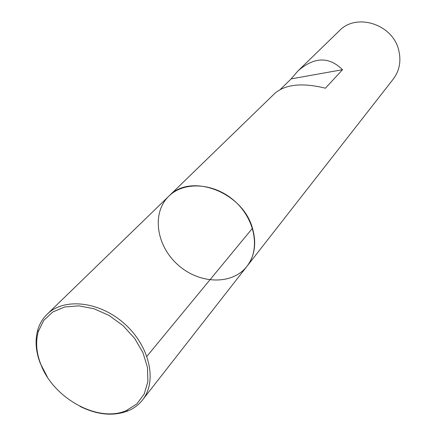 <?xml version="1.0" encoding="UTF-8"?>
<svg xmlns="http://www.w3.org/2000/svg" width="436" height="436" viewBox="0 0 436 436"><rect width="100%" height="100%" fill="white"/><g stroke="black" fill="none" stroke-linecap="round" stroke-linejoin="round"><path stroke-width="0.65" d="M47.426 377.124L40.292 363.373C35.719 351.465 34.885 340.32 37.779 329.927C39.594 323.806 42.706 318.58 47.121 314.252L168.868 196.151C184.215 180.902 214.567 182.875 234.84 201.263C255.289 219.461 260.488 249.43 246.961 266.314C254.842 255.736 256.679 243.048 252.466 228.246C242.705 191.862 190.494 172.471 168.868 196.151C151.45 212.882 156.23 245.642 177.812 264.739C199.099 284.158 232.186 285.422 246.961 266.314L393.212 79.156C399.398 70.894 401.273 61.405 398.836 50.69C393.316 24.411 356.485 12.415 339.355 30.771L297.881 71.008L291.155 78.889L280.522 89.233M168.868 196.151L275.334 92.879C286.201 84.175 302.895 82.622 325.409 88.208L342.527 69.689C328.946 56.348 314.062 56.789 297.881 71.008M342.527 69.689L291.155 78.889M47.121 314.252C63.994 297.401 99.735 301.303 124.663 323.894C149.782 346.271 157.478 381.386 142.518 399.965C138.686 404.815 133.825 408.467 127.928 410.925C113.306 416.44 97.321 414.919 79.973 406.368M40.744 364.131C36.281 352.506 35.469 341.622 38.297 331.491L43.791 320.351L52.816 311.953L64.784 306.971L78.883 305.854L94.067 308.764L109.191 315.528L123.072 325.665L134.631 338.385L142.97 352.702L147.482 367.488L147.875 381.62L144.202 394.057L136.811 403.921L126.32 410.576C98.307 423.193 53.127 398.237 40.744 364.131M146.91 356.288L252.466 228.246M142.518 399.965L246.961 266.314M126.32 410.576L127.928 410.925M38.297 331.491L37.779 329.927"/></g></svg>
